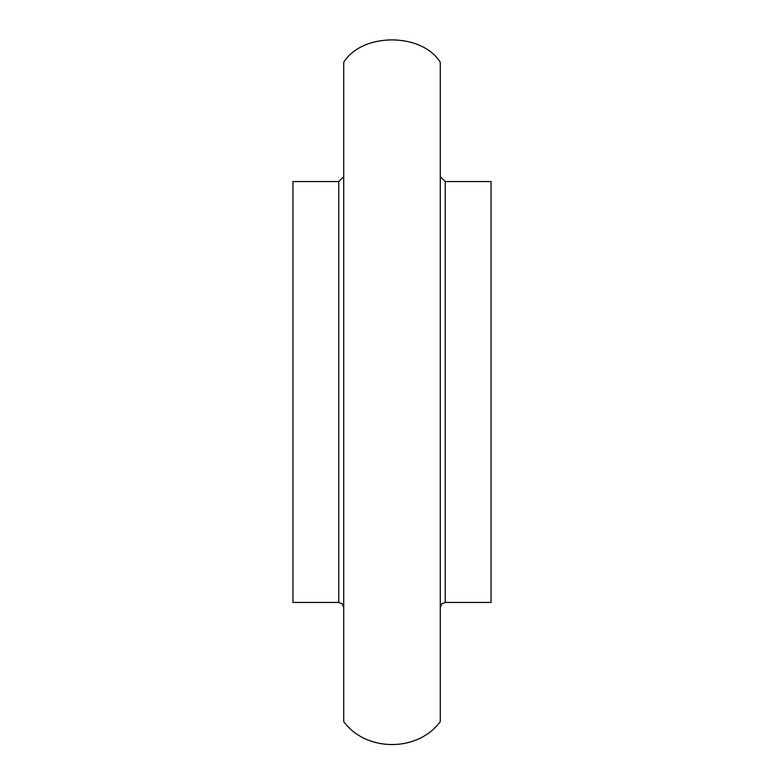 <?xml version="1.0" encoding="UTF-8"?>
<svg xmlns="http://www.w3.org/2000/svg" width="784" height="784" viewBox="0 0 784 784"><rect width="100%" height="100%" fill="white"/><g stroke="black" fill="none" stroke-linecap="round" stroke-linejoin="round"><path stroke-width="1.18" d="M343.725 721.643L343.725 62.357C362.12 32.428 421.88 32.428 440.275 62.357L440.275 721.643C417.647 752.189 366.363 752.189 343.725 721.643M343.725 176.606L338.766 181.555L338.766 602.445L342.245 603.866L343.725 607.394M338.766 602.445L292.971 602.445L292.971 181.555L338.766 181.555M440.275 607.394L441.755 603.866L445.234 602.445L445.234 181.555L440.275 176.606M445.234 181.555L491.029 181.555L491.029 602.445L445.234 602.445"/></g></svg>

